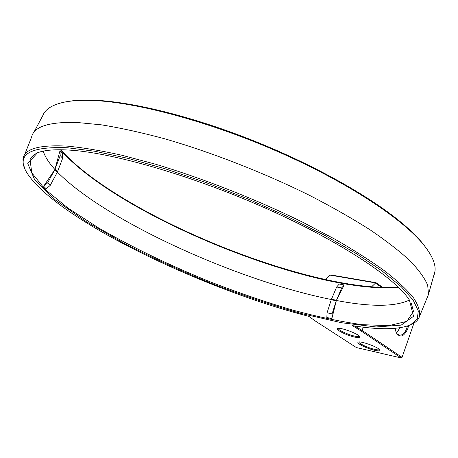 <?xml version="1.0" encoding="UTF-8"?>
<svg xmlns="http://www.w3.org/2000/svg" width="458" height="458" viewBox="0 0 458 458"><rect width="100%" height="100%" fill="white"/><g stroke="black" fill="none" stroke-linecap="round" stroke-linejoin="round"><path stroke-width="0.69" d="M375.526 282.998L378.508 284.899L378.153 284.069L375.949 282.66L371.53 286.885M354.532 325.964L362.106 330.401L363.274 327.167M377.644 287.298L378.508 284.899L381.926 287.481M24.68 168.223L23.198 163.689L22.963 159.544C23.673 149.085 38.415 144.608 67.189 146.119C82.829 147.591 101 150.613 121.708 155.199L155.382 164.17C203.02 178.408 256.423 199.442 302.646 222.176L334.97 239.208C354.549 250.497 371.404 261.283 385.539 271.554C397.95 281.367 407.339 290.223 413.706 298.118C418.383 305.389 420.307 311.526 419.471 316.535C418.366 319.816 415.807 322.392 411.794 324.258L410.752 324.722M361.213 331.042L401.162 357.95L356.353 347.542L315.522 321.144L308.784 316.323C203.432 289.462 57.084 219.663 26.993 172.958C15.709 154.701 29.238 146.297 67.578 147.751L95.035 151.289L128.251 158.416L165.979 169.031L206.529 182.748L247.887 198.944L287.945 216.794L324.722 235.372L356.559 253.743L382.27 271.067L401.191 286.662L413.133 300.053L418.314 310.93L417.221 319.186L410.54 324.814C398.58 329.731 379.195 330 352.374 325.627L361.213 331.042L362.106 330.401L402.05 357.372L413.975 323.079M24.492 155.067L31.579 137.125C33.783 126.671 48.806 121.776 76.646 122.441L101.373 124.839C120.288 127.891 141.219 132.494 164.153 138.642C211.241 152.165 263.968 172.735 309.854 195.514C332.09 206.999 352.11 218.397 369.909 229.704C386.163 240.759 399.536 251.127 410.025 260.808C418.801 269.962 424.686 278.092 427.68 285.191L428.499 294.282L427.388 297.454M395.18 328.357L396.153 332.611C400.006 338.204 403.887 336.893 407.797 328.672L408.599 325.632M33.715 132.602L42.697 115.811C44.981 109.548 51.725 105.088 62.935 102.432C69.685 100.909 78.049 100.21 88.028 100.342C130.633 100.771 205.55 120.111 276.271 150.922C347.032 181.74 403.527 219.302 424.165 245.454C432.255 255.747 435.867 264.312 435.003 271.13L434.144 274.76M65.746 101.865C72.227 100.548 80.104 99.947 89.373 100.067C127.244 100.537 190.059 115.462 253.549 140.749C317.033 166.071 374.718 199.161 405.319 225.931C412.795 232.475 418.818 238.589 423.369 244.286L427.446 249.828M375.514 282.907L329.674 275.04L325.712 279.661M398.254 287.114C330.35 292.175 195.16 244.921 111.861 191.146C89.825 177.006 72.782 163.203 60.737 149.755M71.334 150.224C115.135 153.258 195.806 176.84 268.926 209.678C342.12 242.528 395.592 278.601 409.435 300.047L413.505 316.306L401.202 325.117L376.092 326.966L341.731 322.77L301.204 313.507C272.063 305.194 242.179 295.175 211.556 283.45C181.087 270.987 151.901 257.619 124.004 243.347L86.093 221.558L55.355 199.98L34.791 180.046L27.761 163.58L37.476 152.777C44.661 149.995 55.945 149.142 71.334 150.224M374.821 350.341C367.076 348.653 355.654 343.019 358.236 342.132C360.303 340.637 378.52 347.221 379.802 349.935C380.329 351.046 378.669 351.177 374.821 350.341M354.75 337.105C346.82 335.445 334.821 329.457 337.592 328.506C339.784 326.949 358.288 333.699 359.639 336.567C360.206 337.729 358.574 337.912 354.75 337.105M401.162 357.95L402.05 357.372M382.699 287.504L378.153 284.069M395.809 331.695L397.395 334.151L399.365 335.187C402.427 335.393 404.901 333.092 406.778 328.266L407.402 326.056M375.949 282.66L330.928 274.949L329.674 275.04M398.506 287.361C314.125 295.026 118.238 215.976 60.37 149.749M411.21 302.961L413.471 311.325L406.887 321.361L388.974 325.627L362.347 324.688C341.17 321.762 317.795 316.85 292.21 309.957C265.943 302.148 239.173 293.011 211.899 282.529C170.513 265.829 132.614 247.549 98.201 227.695L68.19 208.224L45.273 189.549L31.757 172.838L30.062 159.527C31.396 156.493 34.356 154.088 38.936 152.314L39.84 151.987M379.43 349.5C379.075 350.038 377.489 349.998 374.684 349.368C368.163 347.943 358.345 343.357 358.935 342L358.935 342M359.284 336.132C358.957 336.716 357.4 336.704 354.601 336.103C347.948 334.706 337.66 329.857 338.29 328.397L338.302 328.352M396.376 332.857L397.338 332.027L400.029 327.779M397.326 332.039L399.823 327.814M409.441 300.059C394.63 307.043 369.434 307.02 333.853 299.996C240.645 282.094 104.464 221.077 56.134 170.782C49.384 163.626 45.084 157.083 43.229 151.146M344.273 284.95L339.241 284.052L336.647 287.006L331.455 299.257L336.487 300.23L344.273 284.95L341.685 287.916L336.487 300.23M55 169.179L57.473 171.819L62.643 158.296L60.216 155.577L55 169.179L59.964 150.9L62.385 153.648L62.643 158.296M331.861 318.591L326.835 317.526L327.058 312.825L332.09 313.867L331.861 318.591L336.292 300.751L331.26 299.778L327.058 312.825M43.653 186.251L54.748 169.729L47.672 182.845L50.203 185.398L46.212 188.788L43.653 186.251L47.672 182.845M50.203 185.398L57.221 172.363L56.134 170.782L54.748 169.729M336.647 287.006L341.685 287.916M59.964 150.9L60.216 155.577M336.292 300.751L332.09 313.867M410.54 324.814L411.794 324.258M428.459 294.465L419.471 316.535M435.003 271.13L428.499 294.282M423.369 244.286L424.165 245.454M395.907 331.935L396.153 332.611M38.936 152.314L37.476 152.777M32.478 156.149L30.062 159.527"/></g></svg>
